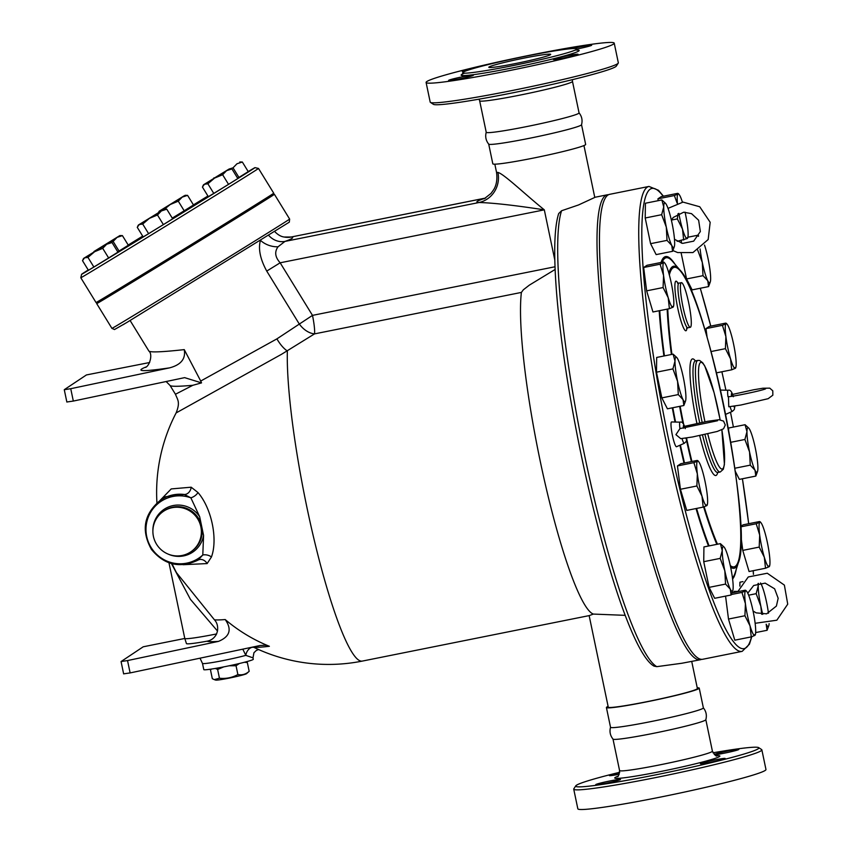 <?xml version="1.0" encoding="UTF-8"?>
<svg xmlns="http://www.w3.org/2000/svg" width="852" height="852" viewBox="0 0 852 852"><rect width="100%" height="100%" fill="white"/><g stroke="black" fill="none" stroke-linecap="round" stroke-linejoin="round"><path stroke-width="1.28" d="M714.253 754.414A12.642 0.724 168.2 0 1 728.045 750.953A12.642 0.724 168.2 0 1 738.822 749.43A12.642 0.724 168.2 0 1 724.839 753.072A12.642 0.724 168.2 0 1 714.572 754.691M619.202 774.244A12.642 0.724 168.2 0 1 609.393 775.576A12.642 0.724 168.2 0 1 609.499 775.448A12.642 0.724 168.2 0 1 619.638 772.711M606.517 783.126A12.642 0.724 168.2 0 1 595.74 784.649A12.642 0.724 168.2 0 1 609.723 780.996A12.642 0.724 168.2 0 1 620.501 779.473A12.642 0.724 168.2 0 1 606.517 783.126M725.063 758.621A12.642 0.724 168.2 0 1 712.059 761.965A12.642 0.724 168.2 0 1 700.408 763.658A12.642 0.724 168.2 0 1 700.514 763.541A12.642 0.724 168.2 0 1 713.518 760.186A12.642 0.724 168.2 0 1 725.169 758.493A12.642 0.724 168.2 0 1 725.063 758.621M758.663 747.63L761.645 749.579A96.095 5.474 168.2 0 1 761.858 749.856L765.969 769.505A96.095 5.474 168.2 0 1 765.181 770.453A96.095 5.474 168.2 0 1 666.434 795.874A96.095 5.474 168.2 0 1 577.837 808.814L573.726 789.154A96.095 5.474 168.2 0 1 573.811 788.835L575.782 785.842A93.571 5.336 -11.8 0 0 659.352 774.117A93.571 5.336 -11.8 0 0 758.11 748.833A93.571 5.336 -11.8 0 0 758.663 747.63A93.571 5.336 -11.8 0 0 712.996 752.795M761.858 749.856A96.095 5.474 168.2 0 1 761.081 750.804A96.095 5.474 168.2 0 1 662.334 776.225A96.095 5.474 168.2 0 1 573.737 789.165M619.681 772.285A93.571 5.336 -11.8 0 0 575.771 785.853M697.224 687.788A47.414 2.705 168.2 0 1 699.236 688.139L703.369 707.895A47.414 2.705 168.2 0 1 702.975 708.363A47.414 2.705 168.2 0 1 654.219 720.92A47.414 2.705 168.2 0 1 610.533 727.288L606.411 707.533A47.414 2.705 168.2 0 1 608.115 706.404M703.326 707.82C706.18 711.377 707.011 715.35 705.818 719.748A47.414 2.705 168.2 0 1 705.435 720.132A47.414 2.705 168.2 0 1 657.424 732.528A47.414 2.705 168.2 0 1 613.035 739.142M489.059 66.978A31.609 1.8 168.2 0 1 521.541 58.618A31.609 1.8 168.2 0 1 550.69 54.358A31.609 1.8 168.2 0 1 520.146 62.59A31.609 1.8 168.2 0 1 488.803 67.297A31.609 1.8 168.2 0 1 489.059 66.978M572.64 48.553A12.642 0.724 168.2 0 1 580.926 46.722A12.642 0.724 168.2 0 1 591.693 45.199A12.642 0.724 168.2 0 1 577.72 48.852A12.642 0.724 168.2 0 1 576.772 49.033M465.181 71.206A12.642 0.724 168.2 0 1 462.274 71.355A12.642 0.724 168.2 0 1 462.38 71.227A12.642 0.724 168.2 0 1 476.172 67.713M459.398 78.895A12.642 0.724 168.2 0 1 448.621 80.418A12.642 0.724 168.2 0 1 462.604 76.765A12.642 0.724 168.2 0 1 473.371 75.242A12.642 0.724 168.2 0 1 459.398 78.895M577.944 54.39A12.642 0.724 168.2 0 1 564.94 57.734A12.642 0.724 168.2 0 1 553.289 59.438A12.642 0.724 168.2 0 1 553.395 59.31A12.642 0.724 168.2 0 1 566.388 55.966A12.642 0.724 168.2 0 1 578.05 54.262A12.642 0.724 168.2 0 1 577.944 54.39M701.633 659.31A237.08 33.409 -101.3 0 1 700.44 659.725A237.08 33.409 -101.3 0 1 622.45 440.527A237.08 33.409 -101.3 0 1 605.442 195.577A237.08 33.409 -101.3 0 1 607.252 194.81A237.08 33.409 -101.3 0 1 608.509 194.725M639.383 504.192A15.176 2.141 -101.3 0 1 637.562 496.759M616.358 395.168A15.176 2.141 -101.3 0 1 614.494 384.39M742.177 651.354L702.9 659.235A237.08 33.409 -101.3 0 1 624.899 440.026A237.08 33.409 -101.3 0 1 607.891 195.076A237.08 33.409 -101.3 0 1 609.702 194.32L648.979 186.439A237.08 33.409 78.7 0 0 647.169 187.206A237.08 33.409 78.7 0 0 664.177 432.156A237.08 33.409 78.7 0 0 742.177 651.354L749.441 644.187L751.783 636.7M576.271 49.501A58.224 3.323 168.2 0 1 516.44 64.901A58.224 3.323 168.2 0 1 462.753 72.739A58.224 3.323 168.2 0 1 519.017 57.595A58.224 3.323 168.2 0 1 576.74 48.926A58.224 3.323 168.2 0 1 576.271 49.501M613.44 44.112A96.095 5.474 168.2 0 1 514.619 69.544A96.095 5.474 168.2 0 1 426.096 82.463A96.095 5.474 168.2 0 1 519.038 57.446A96.095 5.474 168.2 0 1 614.228 43.154A96.095 5.474 168.2 0 1 613.44 44.112M614.228 43.154L618.328 62.803A96.095 5.474 168.2 0 1 618.243 63.144A96.095 5.474 168.2 0 1 617.551 63.762A96.095 5.474 168.2 0 1 521.413 88.64A96.095 5.474 168.2 0 1 430.42 102.378A96.095 5.474 168.2 0 1 430.196 102.102L426.096 82.463M430.42 102.378L433.402 104.327A93.571 5.336 -11.8 0 0 521.999 90.951A93.571 5.336 -11.8 0 0 615.613 66.722A93.571 5.336 -11.8 0 0 616.284 66.126L618.243 63.144M579.03 112.826C581.873 116.383 582.704 120.356 581.522 124.765A47.414 2.705 168.2 0 1 581.139 125.148A47.414 2.705 168.2 0 1 533.096 137.545A47.414 2.705 168.2 0 1 488.739 144.148C485.885 140.591 485.054 136.608 486.236 132.209M578.678 113.369A47.414 2.705 168.2 0 1 529.923 125.926A47.414 2.705 168.2 0 1 486.236 132.294L479.655 100.802A47.414 2.705 -11.8 0 0 523.373 94.423A47.414 2.705 -11.8 0 0 572.097 81.877A47.414 2.705 -11.8 0 0 572.48 81.409L579.062 112.901A47.414 2.705 168.2 0 1 578.678 113.369M249.167 671.312L246.537 673.666A15.805 0.905 168.2 0 1 246.462 673.719A15.805 0.905 168.2 0 1 230.977 677.745A15.805 0.905 168.2 0 1 215.737 680.098L214.31 679.63L219.454 678.235C225.993 678.938 232.138 677.702 237.878 674.539C242.043 675.391 245.813 674.315 249.167 671.312L247.336 662.537L244.322 662.281M211.552 669.044L210.487 669.917L212.318 678.693L214.31 679.63M223.788 666.871L217.622 669.459L215.332 668.437M239.38 663.506L236.047 665.763L229.177 665.774M245.994 661.844L247.336 662.537M236.047 665.763L237.878 674.539M217.622 669.459L219.454 678.235M258.912 202.712L259.327 203.394L248.72 209.975M248.315 209.326L248.922 210.306L240.328 215.652L231.691 220.902L231.126 219.997M183.159 249.593L183.766 250.563L174.522 256.314L166.523 261.159L165.927 260.18M128.492 283.066L129.003 283.918L111.772 294.515L111.197 293.567M216.248 176.865L221.808 173.457M228.624 169.314L213.671 178.451M239.785 161.965L242.33 162.018L236.973 163.765L233.033 167.823L229.742 168.866M229.38 168.877L231.925 168.92L226.568 170.677L222.628 174.735L214.534 178.111L229.38 168.877L203.532 184.778L204.427 184.266L202.414 187.046L208.325 196.663L213.777 193.404L207.867 183.787L204.427 184.266L214.534 178.111L207.867 183.787M164.223 209.145L166.768 209.187L161.411 210.934L164.223 209.145L138.375 225.035L139.27 224.523L137.247 227.303L143.168 236.92L148.621 233.672L142.71 224.055L139.27 224.523L149.377 218.368L142.71 224.055M157.471 214.992L149.377 218.368L161.411 210.934L157.471 214.992L163.382 224.608L148.621 233.672M108.577 243.012L83.624 258.39L84.518 257.868L82.495 260.659L88.416 270.265L93.869 267.017L87.958 257.4L84.518 257.868L108.577 243.012M109.471 242.49L112.017 242.532L106.649 244.279L102.709 248.337L94.625 251.713L87.958 257.4M119.876 235.578L122.422 235.621L117.065 237.367L119.876 235.578L94.029 251.478L117.065 237.367L113.124 241.425L109.833 242.479M108.715 242.926L101.899 247.059M96.34 250.467L93.763 252.064M233.033 167.823L238.943 177.44L248.241 171.625L242.33 162.018M238.943 177.44L237.644 178.228M231.925 168.92L237.836 178.537L228.538 184.351L222.628 174.735M228.538 184.351L213.777 193.404M113.124 241.425L119.035 251.042L128.332 245.238L122.422 235.621M163.382 224.608L172.679 218.804L166.768 209.187M102.709 248.337L108.63 257.954L117.927 252.149L112.017 242.532M108.63 257.954L93.869 267.017M119.035 251.042L117.736 251.841M185.033 195.321L187.578 195.364L182.221 197.11L178.281 201.168L170.187 204.544L184.138 195.832L159.186 211.221L170.187 204.544L164.553 209.134M163.52 210.231L160.08 210.7L158.429 212.627M178.281 201.168L184.192 210.785L193.489 204.981L187.578 195.364M184.192 210.785L172.253 218.112M175.448 394.252C177.802 400.195 180.358 402.219 176.119 412.932L281.618 354.24L314.548 333.877A18.968 2.673 78.7 0 0 312.492 315.378L276.911 338.872L200.721 381.036L201.53 382.889L192.861 385.285L175.448 394.252L170.049 385.466C171.028 386.616 178.643 386.552 192.861 385.285M555.131 269.456L529.348 285.132L523.341 289.797L521.392 292.417L314.548 333.877A18.968 12.844 52.5 0 1 299.073 323.664L266.74 271.085L280.159 262.799C275.068 257.144 274.365 251.798 278.05 246.782L284.951 241.414A18.968 17.317 70.9 0 1 268.668 235.354M485.448 198.154A70.812 4.036 -11.8 0 0 479.122 202.499C493.681 202.946 515.417 205.396 544.311 209.848C525.13 194.405 503.851 173.84 497.919 172.423A45.518 2.599 168.2 0 1 496.482 172.083L494.831 164.17M253.119 646.977A171.966 171.966 0 0 0 362.377 661.077L589.275 615.591L593.333 614.079A171.966 24.229 -101.3 0 1 543.587 476.694A171.966 24.229 -101.3 0 1 521.392 292.417M259.242 203.266A104.317 0.564 148.4 0 1 274.408 194.309A104.317 0.564 148.4 0 1 185.843 249.434A104.317 0.564 148.4 0 1 96.691 303.6A104.317 0.564 148.4 0 1 97.682 302.897A104.317 0.564 148.4 0 1 111.527 294.11M231.648 220.849L183.723 250.499M166.47 261.074L129.003 283.727L128.567 283.024M248.209 171.571A101.782 0.543 148.4 0 1 255.025 167.631A101.782 0.543 148.4 0 1 168.611 221.413A101.782 0.543 148.4 0 1 81.622 274.269A101.782 0.543 148.4 0 1 82.591 273.588A101.782 0.543 148.4 0 1 88.225 269.967M128.215 245.046A101.782 0.543 148.4 0 1 142.667 236.121M193.436 204.895A101.782 0.543 148.4 0 1 207.931 196.024M81.622 274.269L80.791 277.752A104.317 0.564 -31.6 0 0 80.802 277.752A104.317 0.564 -31.6 0 0 169.942 223.575A104.317 0.564 -31.6 0 0 258.507 168.462A104.317 0.564 -31.6 0 0 258.507 168.451L255.025 167.631M258.507 168.462L273.748 193.234A104.317 0.564 148.4 0 1 185.182 248.347A104.317 0.564 148.4 0 1 96.031 302.524L80.802 277.752M765.575 388.842L765.586 388.842C761.699 390.759 729.876 397.181 728.449 396.649L728.779 406.766L740.793 405.041L768.153 398.683L772.839 395.179L772.785 390.802L769.771 388.15L762.902 388.224L753.679 389.769L732.603 394.412M733.785 592.502A12.642 1.779 -101.3 0 1 734.328 591.363L737.726 591.437M737.747 591.703L748.258 576.964L767.279 573.236L784.383 585.111L787.727 604.174L776.843 620.203L755.138 623.291M684.571 426.309L707.735 421.282L718.992 419.716L723.561 421.112L725.276 424.988L723.561 428.78L717.224 431.463L692.569 436.969L680.748 438.663L675.924 434.669L679.949 428.588L717.554 420.739M682.037 438.567A10.778 1.523 78.7 0 0 684.348 443.274L676.552 446.736A12.642 1.779 -101.3 0 1 672.42 435.425A12.642 1.779 -101.3 0 1 671.589 421.953L680.109 422.155A10.778 1.523 78.7 0 0 679.949 428.588M732.816 590.393L731.101 595.005L730.292 589.147L725.542 584.078L724.828 570.84L720.174 558.39L722.24 550.616A22.759 3.206 78.7 0 0 724.828 570.84A22.759 3.206 78.7 0 0 730.292 589.147A22.759 3.206 78.7 0 0 732.816 590.393A22.759 3.206 78.7 0 0 733.178 587.23A22.759 3.206 78.7 0 0 730.59 567.006A22.759 3.206 78.7 0 0 725.127 548.709A22.759 3.206 78.7 0 0 724.147 547.144A22.759 3.206 78.7 0 0 722.24 550.616L720.377 543.64L724.008 546.995M706.51 504.916L706.819 505.619A22.759 3.206 78.7 0 0 707.277 504.853A22.759 3.206 78.7 0 0 706.99 492.839A22.759 3.206 78.7 0 0 702.346 470.602A22.759 3.206 78.7 0 0 698.608 461.592A22.759 3.206 78.7 0 0 697.522 461.134L697.213 460.431L697.522 461.134A22.759 3.206 78.7 0 0 697.351 473.914L693.89 462.636L697.522 461.134M701.995 496.162L696.872 485.981L697.351 473.914A22.759 3.206 78.7 0 0 701.995 496.162A22.759 3.206 78.7 0 0 706.819 505.619L703.177 507.121L701.995 496.162M685.572 400.909L683.847 405.52L683.038 399.652A22.759 3.206 78.7 0 0 685.572 400.909A22.759 3.206 78.7 0 0 685.924 397.746A22.759 3.206 78.7 0 0 683.336 377.521A22.759 3.206 78.7 0 0 677.872 359.214A22.759 3.206 78.7 0 0 676.893 357.648A22.759 3.206 78.7 0 0 674.997 361.131L673.123 354.144L676.765 357.499M677.574 381.355L672.92 368.905L674.997 361.131A22.759 3.206 78.7 0 0 677.574 381.355A22.759 3.206 78.7 0 0 683.038 399.652L678.288 394.582L677.574 381.355M672.718 306.486L673.027 307.189A22.759 3.206 78.7 0 0 673.495 306.422A22.759 3.206 78.7 0 0 673.208 294.409A22.759 3.206 78.7 0 0 668.554 272.171A22.759 3.206 78.7 0 0 664.826 263.161A22.759 3.206 78.7 0 0 663.74 262.704L663.431 261.99L663.74 262.704A22.759 3.206 78.7 0 0 663.57 275.484L660.098 264.205L663.74 262.704M669.395 308.69L668.213 297.731A22.759 3.206 78.7 0 0 673.027 307.189L669.395 308.69L652.952 311.981L646.647 290.851L643.665 267.496L660.098 264.205M668.213 297.731L663.08 287.55L663.57 275.484A22.759 3.206 78.7 0 0 668.213 297.731M674.305 246.707L672.579 251.308L671.77 245.451A22.759 3.206 78.7 0 0 674.305 246.707A22.759 3.206 78.7 0 0 674.656 243.534A22.759 3.206 78.7 0 0 672.068 223.32A22.759 3.206 78.7 0 0 666.605 205.012A22.759 3.206 78.7 0 0 665.625 203.447A22.759 3.206 78.7 0 0 663.729 206.929L661.855 199.943L665.497 203.298M667.02 240.381L666.307 227.143A22.759 3.206 78.7 0 0 671.77 245.451L667.02 240.381L650.577 243.672L645.209 217.995L645.411 203.234L661.855 199.943M666.307 227.143L661.653 214.693L663.729 206.929A22.759 3.206 78.7 0 0 666.307 227.143M683.666 240.03L682.484 229.071A22.759 3.206 78.7 0 0 687.298 238.528L677.159 241.329M686.989 237.825L687.298 238.528A22.759 3.206 78.7 0 0 687.766 237.761A22.759 3.206 78.7 0 0 687.479 225.748A22.759 3.206 78.7 0 0 685.061 212.159M678.842 213.373A22.759 3.206 78.7 0 0 682.484 229.071L677.351 218.889L678 213.756M682.409 202.158A22.759 3.206 78.7 0 0 679.097 194.501A22.759 3.206 78.7 0 0 678.011 194.043L677.702 193.34L678.011 194.043A22.759 3.206 78.7 0 0 677.436 203.138M677.17 203.223L674.369 195.545L678.011 194.043M703.006 275.665L702.293 262.427A22.759 3.206 78.7 0 0 707.756 280.734L703.006 275.665L686.563 278.955L681.227 253.406M710.28 281.98L708.566 286.591L707.756 280.734A22.759 3.206 78.7 0 0 710.28 281.98A22.759 3.206 78.7 0 0 710.643 278.817A22.759 3.206 78.7 0 0 708.055 258.603A22.759 3.206 78.7 0 0 704.497 245.046M700.11 249.008A22.759 3.206 78.7 0 0 702.293 262.427L697.639 249.977M698.395 236.334L697.841 235.227L698.672 235.866M725.414 348.66L725.893 336.593A22.759 3.206 78.7 0 0 730.537 358.841L725.414 348.66L711.037 351.546M735.052 367.595L735.361 368.298L731.719 369.8L730.537 358.841A22.759 3.206 78.7 0 0 735.361 368.298A22.759 3.206 78.7 0 0 735.819 367.531A22.759 3.206 78.7 0 0 735.532 355.518A22.759 3.206 78.7 0 0 730.888 333.281A22.759 3.206 78.7 0 0 727.15 324.271A22.759 3.206 78.7 0 0 726.064 323.813A22.759 3.206 78.7 0 0 725.893 336.593L722.432 325.315L726.064 323.813L725.755 323.11L726.064 323.813M744.893 439.472L746.959 431.698A22.759 3.206 78.7 0 0 749.547 451.911L744.893 439.472L730.76 442.305M757.534 471.475L755.82 476.076L755.01 470.219L750.261 465.149L749.547 451.911A22.759 3.206 78.7 0 0 755.01 470.219A22.759 3.206 78.7 0 0 757.534 471.475A22.759 3.206 78.7 0 0 757.897 468.302A22.759 3.206 78.7 0 0 755.309 448.088A22.759 3.206 78.7 0 0 749.845 429.781A22.759 3.206 78.7 0 0 748.865 428.215A22.759 3.206 78.7 0 0 746.959 431.698L745.085 424.711L748.727 428.066M756.214 523.746L759.856 522.244A22.759 3.206 78.7 0 0 759.686 535.024L756.214 523.746L740.707 526.856M764.329 557.272L759.196 547.091L759.686 535.024A22.759 3.206 78.7 0 0 764.329 557.272A22.759 3.206 78.7 0 0 769.143 566.729L765.511 568.231L764.329 557.272M759.856 522.244L759.547 521.541L759.856 522.244A22.759 3.206 78.7 0 1 760.942 522.702L760.144 521.765M768.834 566.026L769.143 566.729A22.759 3.206 78.7 0 0 769.612 565.962A22.759 3.206 78.7 0 0 769.324 553.949A22.759 3.206 78.7 0 0 764.67 531.712A22.759 3.206 78.7 0 0 760.942 522.702M758.429 583.354A22.759 3.206 78.7 0 0 758.227 585.899L758.024 583.471M768.461 613.238A22.759 3.206 78.7 0 0 766.576 602.289A22.759 3.206 78.7 0 0 761.113 583.982A22.759 3.206 78.7 0 0 760.538 582.97M761.688 614.292L760.815 606.123L756.161 593.674L758.227 585.899A22.759 3.206 78.7 0 0 760.815 606.123A22.759 3.206 78.7 0 0 762.774 614.335M768.802 625.677L767.088 630.288L766.172 624.218A22.759 3.206 78.7 0 0 766.278 624.431A22.759 3.206 78.7 0 0 768.802 625.677A22.759 3.206 78.7 0 0 769.122 623.643M731.101 595.005L714.668 598.296L709.098 587.369L725.542 584.078M709.098 587.369L703.731 561.692L720.174 558.39M703.731 561.692L703.933 546.931L720.377 543.64M703.177 507.121L686.744 510.412L680.428 489.282L696.872 485.981M680.428 489.282L677.447 465.927L693.89 462.636M677.447 465.927L680.78 463.722L697.213 460.431M683.847 405.52L667.414 408.811L661.844 397.884L656.477 372.196L672.92 368.905M661.844 397.884L678.288 394.582M656.477 372.196L656.679 357.446L673.123 354.144M646.647 290.851L663.08 287.55M643.665 267.496L646.987 265.291L663.431 261.99M645.209 217.995L661.653 214.693M658.17 200.678L657.936 198.835L661.258 196.631L677.702 193.34M657.936 198.835L674.369 195.545M687.905 237.218L697.841 235.227M686.563 278.955L692.133 289.882L708.566 286.591M707.117 337.403L705.988 328.616L709.322 326.401L725.755 323.11M716.457 372.856L731.719 369.8M735.287 471.337L739.387 479.378L755.82 476.076M734.85 468.238L750.261 465.149M759.196 547.091L742.763 550.392L749.068 571.532L765.511 568.231M755.649 632.578L767.088 630.288M748.642 595.186L756.161 593.674M650.577 243.672L656.146 254.61L672.579 251.308M671.397 220.082L677.351 218.889M681.334 243.108L681.376 240.488M705.988 328.616L722.432 325.315M728.62 430.26L728.652 428.013L745.085 424.711M742.763 550.392L740.931 536.068M740.686 526.44L743.104 524.832L759.547 521.541M739.866 586.123L739.919 582.214L742.987 581.596M745.585 590.905L745.276 590.202L745.585 590.905A22.759 3.206 78.7 0 0 745.415 603.685L741.943 592.406L745.585 590.905A22.759 3.206 78.7 0 1 746.672 591.363L745.873 590.425M754.563 634.687L754.872 635.39L751.24 636.891L750.058 625.932L744.925 615.751L745.415 603.685A22.759 3.206 78.7 0 0 750.058 625.932A22.759 3.206 78.7 0 0 754.872 635.39A22.759 3.206 78.7 0 0 755.341 634.623A22.759 3.206 78.7 0 0 755.053 622.61A22.759 3.206 78.7 0 0 750.399 600.372A22.759 3.206 78.7 0 0 746.672 591.363M744.925 615.751L728.492 619.053L734.797 640.193L751.24 636.891M731.314 594.536L741.943 592.406M728.492 619.053L725.563 596.112M732.006 592.854L745.276 590.202M681.195 282.736A22.759 3.206 -101.3 0 1 681.376 282.662A22.759 3.206 -101.3 0 1 688.991 304.356A22.759 3.206 -101.3 0 1 690.322 327.296A22.759 3.206 -101.3 0 1 682.835 306.251A22.759 3.206 -101.3 0 1 681.195 282.736M183.042 564.706L207.132 563.577L211.445 556.974A7.583 4.846 13.3 0 0 202.797 554.982A34.101 33.707 56.4 0 1 150.059 513.309A34.101 33.707 56.4 0 1 190.859 497.813L184.266 494.479A35.401 34.996 56.4 0 0 160.698 499.996L165.586 496.748L184.266 494.479A7.583 6.017 103.9 0 0 191.178 487.206L171.231 488.92L160.027 500.454M207.132 563.577A7.583 6.209 60.8 0 0 198.079 560.094L198.079 560.094A7.583 6.209 60.8 0 0 198.069 560.094L202.797 554.982L203.575 535.439L199.666 516.706L190.859 497.813A7.583 4.217 145 0 0 197.983 492.541L191.178 487.206M211.445 556.974C218.027 539.146 211.562 508.154 197.983 492.541M207.004 641.205C211.243 640.459 214.438 638.042 216.589 633.941A37.52 2.141 -11.8 0 1 184.778 638.425L186.45 643.59A36.934 2.109 -11.8 0 0 207.004 641.205A150.09 8.552 -11.8 0 0 218.463 641.386C229.87 636.678 232.127 629.404 225.205 619.553A139.813 7.966 168.2 0 1 214.438 619.809L176.47 572.672M225.205 619.553A163.307 162.956 138.2 0 0 269.381 646.295L265.228 645.252L260.094 645.507L130.122 672.92L127.534 660.566L121.069 661.546L143.221 646.796L184.788 638.467M253.14 646.977A105.946 6.039 -11.8 0 0 269.381 646.295M153.403 536.334A24.452 24.165 56.4 0 1 197.259 518.208A24.452 24.165 56.4 0 1 190.656 551.947A24.452 24.165 56.4 0 1 153.403 536.334M700.44 659.725L681.813 663.261L656.817 666.658L654.016 666.115C633.174 654.709 601.395 555.174 578.657 442.529C568.699 392.58 561.702 346.902 557.698 305.506C555.845 286.091 554.865 269.104 554.737 254.524C554.567 236.004 555.877 222.351 558.688 213.543L561.574 210.753L578.551 204.949L594.781 197.44L583.95 145.554M216.589 633.941L217.484 631.023C218.101 626.337 217.09 622.599 214.438 619.809M218.463 641.386L127.534 660.566M201.53 382.889L184.628 377.638L73.325 401.068L70.737 388.704L64.273 389.694L86.435 374.944L149.675 362.505M260.435 240.328C258.103 248.837 260.201 259.093 266.74 271.085M146.363 366.839C134.424 371.504 142.135 371.855 169.495 367.883C180.965 364.89 185.885 358.798 184.256 349.618C162.263 352.036 150.474 352.526 148.898 351.077L130.111 320.512M184.256 349.618L200.721 381.036M362.377 661.077A171.966 24.229 -101.3 0 1 314.846 542.607A171.966 24.229 -101.3 0 1 287.358 350.96A18.968 6.88 60.2 0 1 276.911 338.872M169.495 367.883L70.737 388.704M123.7 673.836L130.122 672.92M66.914 401.984L73.325 401.068M253.896 647.36A7.583 5.176 -66 0 0 245.823 655.369L253.001 657.851L253.939 652.738L256.431 650.353L258.657 649.565M242.799 649.16L245.823 655.369A25.294 1.438 -11.8 0 1 218.634 661.429A25.294 1.438 -11.8 0 1 202.488 663.431L200.018 658.181M171.454 563.577L190.411 599.329L217.484 631.023M202.488 663.431L203.788 669.608A25.294 1.438 -11.8 0 0 228.837 665.849A25.294 1.438 -11.8 0 0 253.289 659.267L253.001 657.851M593.333 614.079L625.23 615.346M274.504 231.35C277.688 234.694 280.894 236.59 284.11 237.016A18.968 18.765 101.2 0 0 284.11 237.016A18.968 18.765 101.2 0 0 291.672 236.952C294.174 237.484 291.927 238.975 284.951 241.414L479.122 202.499A25.294 24.506 91.2 0 0 497.919 172.423M485.565 198.09L291.214 237.005L485.64 198.037M699.236 688.139A47.414 2.705 168.2 0 1 698.853 688.608A47.414 2.705 168.2 0 1 650.087 701.164A47.414 2.705 168.2 0 1 606.411 707.533M691.728 661.471L697.383 688.522A45.518 2.599 168.2 0 1 697.011 688.98A45.518 2.599 168.2 0 1 650.204 701.026A45.518 2.599 168.2 0 1 608.264 707.139L589.147 615.623M581.533 124.711L585.654 144.425A47.414 2.705 168.2 0 1 585.26 144.904A47.414 2.705 168.2 0 1 536.504 157.45A47.414 2.705 168.2 0 1 492.818 163.818L488.707 144.105M716.468 755.681A53.74 3.067 168.2 0 1 719.45 756.576A53.74 3.067 168.2 0 1 655.082 772.615A53.74 3.067 168.2 0 1 617.657 776.332M619.574 770.559A47.414 2.705 -11.8 0 0 663.293 764.169A47.414 2.705 -11.8 0 0 712.016 751.634A47.414 2.705 -11.8 0 0 712.4 751.155C714.913 755.234 716.447 756.778 717.011 755.799M464.67 73.165A60.247 3.429 -11.8 0 0 506.269 69.108A60.247 3.429 -11.8 0 0 578.646 51.088A60.247 3.429 -11.8 0 0 575.153 50.087M555.025 266.761L312.492 315.378L280.159 262.799L544.311 209.848L554.833 260.169M733.327 396.744C731.943 391.696 730.207 389.534 728.14 390.259A10.778 1.523 78.7 0 0 727.97 396.691M731.485 396.318A7.072 1.001 -101.3 0 1 733.093 396.084M730.068 406.67A10.778 1.523 78.7 0 0 732.369 411.378L725.584 414.392M734.786 406.063A7.072 1.001 -101.3 0 1 733.742 406.212M686.765 437.96A7.072 1.001 -101.3 0 1 685.722 438.12M683.453 428.215A7.072 1.001 -101.3 0 1 685.061 427.981M686.872 327.168L686.637 328.627L687.862 327.786A22.759 3.206 -101.3 0 1 680.375 306.731A22.759 3.206 -101.3 0 1 678.746 283.226A22.759 3.206 -101.3 0 1 678.916 283.162L677.457 282.853L678.245 284.11M678.288 283.961A25.294 3.568 78.7 0 0 675.774 281.256A25.294 3.568 78.7 0 0 678.969 313.557A25.294 3.568 78.7 0 0 686.978 327.285M669.342 274.951A152.753 21.524 -101.3 0 1 672.984 267.901A152.753 21.524 -101.3 0 1 726.862 421.069A152.753 21.524 -101.3 0 1 730.292 565.59M717.469 544.215A152.753 21.524 -101.3 0 1 704.167 506.77M691.909 461.486A152.753 21.524 -101.3 0 1 686.829 439.408M683.655 424.339A152.753 21.524 -101.3 0 1 680.141 406.255M671.919 354.389A152.753 21.524 -101.3 0 1 667.755 309.02M695.36 360.918A59.427 8.371 78.7 0 0 692.037 359.097A59.427 8.371 78.7 0 0 696.904 423.412M699.684 435.596A59.427 8.371 78.7 0 0 717.725 472.487M699.705 422.826A56.903 8.019 -101.3 0 1 695.008 361.078A56.903 8.019 -101.3 0 1 695.445 360.897L695.04 361.056M717.373 472.477L717.81 472.477A56.903 8.019 -101.3 0 1 702.495 434.999M695.445 360.897L697.894 360.407A56.903 8.019 78.7 0 0 697.458 360.588A56.903 8.019 78.7 0 0 702.154 422.336M704.945 434.477A56.903 8.019 78.7 0 0 720.259 471.987L723.316 469.26L724.424 464.393L721.878 429.887A54.368 7.657 -101.3 0 1 722.294 468.994A54.368 7.657 -101.3 0 1 707.746 433.849M704.966 421.793A54.368 7.657 -101.3 0 1 700.429 362.569A54.368 7.657 -101.3 0 1 720.11 419.738M751.507 636.806A234.556 33.047 -101.3 0 1 674.134 464.766A234.556 33.047 -101.3 0 1 650.14 189.187A234.556 33.047 -101.3 0 1 663.176 196.248M700.269 288.253A234.556 33.047 -101.3 0 1 710.77 326.114L700.301 288.253M721.868 371.781A234.556 33.047 -101.3 0 1 725.936 390.205L721.9 371.77M730.494 412.208A234.556 33.047 -101.3 0 1 733.402 427.054L730.515 412.198M748.695 523.714L742.422 478.771A234.556 33.047 -101.3 0 1 748.663 523.724M753.179 570.702A234.556 33.047 -101.3 0 1 753.413 574.344M675.04 264.301A165.054 23.26 78.7 0 0 664.336 257.102A165.054 23.26 78.7 0 0 661.046 262.469M659.192 310.735A165.054 23.26 78.7 0 0 663.9 355.998M672.292 407.831A165.054 23.26 78.7 0 0 675.04 422.038M679.917 445.245A165.054 23.26 78.7 0 0 684.007 463.073M696.031 508.559A165.054 23.26 78.7 0 0 708.491 546.015M732.603 578.966A165.054 23.26 78.7 0 0 736.213 569.477M662.142 262.256A163.786 23.079 -101.3 0 1 664.922 258.273A163.786 23.079 -101.3 0 1 672.739 261.585L679.747 269.839A154.01 21.705 78.7 0 0 672.398 266.729A154.01 21.705 78.7 0 0 668.873 273.268M735.148 572.81A163.786 23.079 -101.3 0 1 732.464 577.869M709.098 545.898A163.786 23.079 -101.3 0 1 696.574 508.452M684.518 462.977A163.786 23.079 -101.3 0 1 680.397 445.032M675.561 422.049A163.786 23.079 -101.3 0 1 672.803 407.735M664.422 355.891A163.786 23.079 -101.3 0 1 659.757 310.618M667.169 309.138A154.01 21.705 78.7 0 0 671.397 354.496M679.64 406.361A154.01 21.705 78.7 0 0 682.942 423.412M686.584 440.697A154.01 21.705 78.7 0 0 691.398 461.592M703.656 506.961A154.01 21.705 78.7 0 0 716.83 544.343M730.633 567.23A154.01 21.705 78.7 0 0 738.418 562.544L735.138 572.863M163.605 511.211L164.404 510.678A24.452 24.165 56.4 0 1 198.111 517.75A24.452 24.165 56.4 0 1 191.455 551.414L190.656 551.947M203.575 535.439A25.752 25.453 56.4 0 1 168.281 554.173M152.881 530.977A25.752 25.453 56.4 0 1 199.666 516.706M123.125 324.718A101.782 0.543 -31.6 0 0 124.594 323.835M289.637 219.081A104.317 0.564 148.4 0 1 201.083 274.206A104.317 0.564 148.4 0 1 111.931 328.371L114.498 329.543L126.565 322.652L289.318 222.148L289.637 219.081L274.408 194.309M656.817 666.658A237.08 33.409 -101.3 0 1 584.547 455.075A237.08 33.409 -101.3 0 1 561.574 210.753M278.05 246.782A18.968 13.77 19.4 0 1 260.542 240.424M610.543 727.203C609.35 731.602 610.181 735.585 613.035 739.131M617.21 776.651L617.21 776.651C618.115 777.333 618.903 775.299 619.574 770.549L612.993 739.057M705.829 719.663L712.4 751.155M462.753 72.739L462.327 74.273M577.741 50.161L576.74 48.926M572.374 79.673L572.48 81.409M479.655 100.802L479.058 99.162M211.445 669.065L210.774 669.651M213.937 177.866L213.596 178.494M203.532 184.778L202.893 185.96M138.375 225.035L137.736 226.227M83.624 258.39L82.985 259.572M94.029 251.478L93.688 252.107M159.186 211.221L158.547 212.404M728.14 390.259L720.451 390.078M732.369 411.378L734.328 409.503L734.893 406.042M684.348 443.274L686.297 441.4L686.872 437.939M685.306 428.641C683.911 423.593 682.186 421.431 680.109 422.155M753.062 610.98L756.129 612.865L766.608 613.845L776.396 606.07L778.164 598.296L774.628 588.807L765.16 583.13L753.69 585.494L747.768 593.184M671.376 220.135L673.25 217.441L683.687 212.201L691.526 213.65L698.629 220.231L700.344 231.531L693.677 241.148L682.601 243.384L674.486 239.305M672.92 250.563L677.713 252.586L692.942 252.565L708.172 239.54L710.174 222.287L699.737 206.759L683.016 202.105L668.021 208.378M698.608 461.592L697.809 460.655M664.826 263.161L664.027 262.224M679.097 194.501L678.298 193.564M727.15 324.271L726.351 323.334M687.862 327.786L690.322 327.296M678.916 283.162L681.376 282.662M717.81 472.477L720.259 471.987M720.142 419.738L714.093 392.697L704.774 365.998L702.676 362.739L699.63 360.481L697.894 360.407M753.466 574.323L753.232 570.691M663.452 196.194L658.489 190.294L648.979 186.439M738.418 562.544C753.562 528.038 707.022 295.857 679.747 269.839M198.079 560.094L198.069 560.105C179.847 568.646 164.298 565.068 151.422 549.391C140.836 530.242 143.924 513.777 160.698 499.996M172.083 563.736A171.966 171.966 0 0 0 176.481 572.682M176.119 412.932A171.966 171.966 0 0 0 156.938 502.882M96.691 303.6L111.931 328.371M594.76 197.313L607.252 194.81M166.108 381.504L170.049 385.466M145.5 367.436C149.675 365.806 152.977 354.23 148.898 351.077M123.646 673.9L121.069 661.546M66.861 402.048L64.273 389.694M184.778 638.425L168.973 562.81M484.085 198.878L490.997 193.447L493.606 189.804C494.192 188.92 498.154 182.882 496.482 172.083M284.099 237.016L291.214 237.005"/></g></svg>
